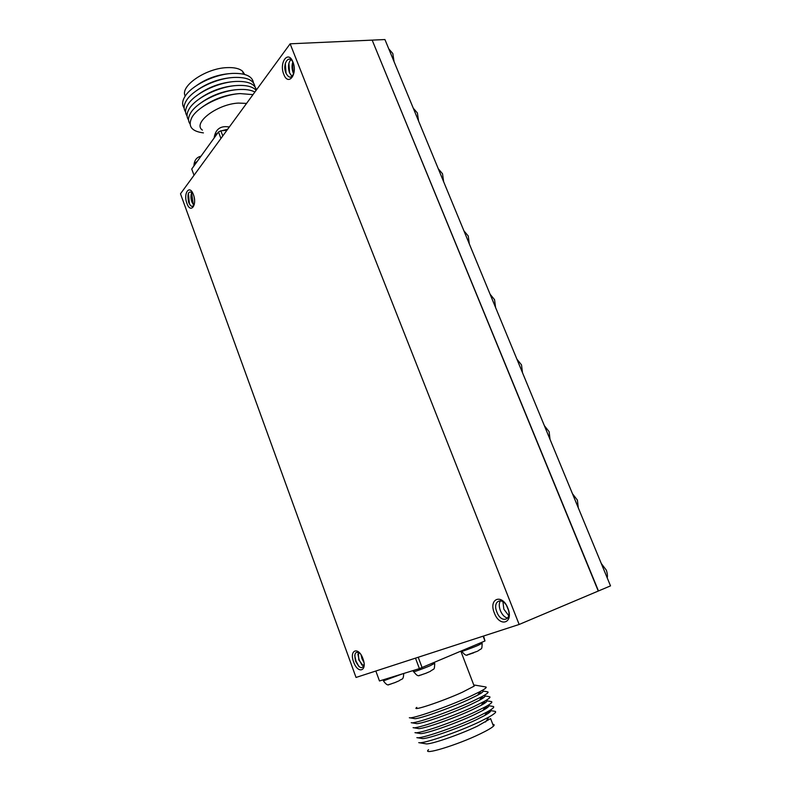<?xml version="1.0" encoding="UTF-8"?>
<svg xmlns="http://www.w3.org/2000/svg" width="791" height="791" viewBox="0 0 791 791"><rect width="100%" height="100%" fill="white"/><g stroke="black" fill="none" stroke-linecap="round" stroke-linejoin="round"><path stroke-width="1.19" d="M286.055 73.395L285.314 63.389M294.034 72.485C291.76 78.527 289.051 78.714 285.917 73.059C281.903 63.587 289.585 53.145 293.313 63.221M292.047 76.44L289.516 72.841C287.795 67.275 288.24 62.875 290.821 59.661M289.605 73.069L288.893 63.3M293.649 73.82L293.095 72.624C291.81 68.995 291.711 65.475 292.799 62.074M293.145 72.742L292.452 63.211M283.781 74.295C278.808 62.588 288.29 49.596 292.937 62.093C297.96 74.136 288.24 86.733 283.781 74.295M190.156 205.166L189.385 203.376L188.406 193.182M194.319 204.375C192.589 207.529 190.71 206.866 188.673 202.407C187.032 193.528 188.357 190.364 192.648 192.915M193.874 205.294L191.867 202.002C190.621 198.017 190.641 194.724 191.956 192.144M193.33 204.721L191.59 192.826M194.527 199.787L194.171 197.305M186.923 203.376C182.948 193.182 189.702 183.937 193.429 194.705C197.443 205.126 190.542 214.074 186.923 203.376M496.857 612.016C491.923 600.28 503.284 596.088 507.792 608.2C512.766 620.193 501.197 623.99 496.857 612.016M507.703 618.117C504.668 617.415 502.216 614.904 500.357 610.583C498.864 606.41 498.913 603.108 500.495 600.676M508.722 615.665L503.847 609.159L502.947 601.694M508.376 609.96L506.724 605.975M494.345 612.966C488.235 598.451 502.255 593.21 507.871 608.249C514.051 623.15 499.694 627.797 494.345 612.966M358.896 666.506L355.96 661.029L354.724 655.423M364.107 664.045C362.397 669.67 359.579 668.731 355.634 661.227C353.834 653.188 355.337 650.637 360.152 653.584M363.642 666.279L358.798 659.951L358.353 652.278M362.021 665.172L359.114 659.753L357.888 654.226M363.929 662.443L361.962 658.676L361.072 654.889M363.82 661.859L361.378 655.393M353.636 661.988C348.91 649.797 358.58 646.178 362.95 658.735C367.716 671.193 357.848 674.397 353.636 661.988M372.235 40.292L598.48 590.956L519.153 624.465L356.039 677.452L180.486 193.785L290.139 43.812L519.153 624.465M598.48 590.956L610.514 585.874L384.93 39.55L372.383 40.114M290.139 43.812L372.166 40.123L598.263 591.045M236.855 89.66L235.995 89.719C222.894 91.054 211.157 95.474 200.795 102.978M256.155 90.303C252.764 86.605 246.387 85.003 237.023 85.507L236.38 85.547C218.445 86.684 195.308 98.213 189.178 108.931C186.587 113.261 186.379 116.93 188.545 119.916M254.88 92.043C251.044 89.947 245.606 89.116 238.566 89.551L238.269 89.571C220.175 90.629 196.573 102.365 190.542 113.162C188.06 117.404 187.882 120.983 190.018 123.89M238.842 93.674L237.794 93.733C224.426 95.078 212.492 99.587 201.992 107.269M252.982 94.633L240.108 93.595C221.876 94.604 197.839 106.548 191.916 117.394C187.596 126.164 191.432 131.336 203.425 132.898M246.565 103.413L238.358 103.077C217.031 104.135 192.183 123.208 202.397 130.129M244.726 74.463L242.432 71.111C239.218 68.461 234.047 67.304 226.928 67.631C205.67 68.273 179.597 86.357 185.232 96.057M253.466 82.828C252.359 76.154 245.339 73.009 232.416 73.415L230.695 73.543C213.273 74.878 191.531 85.774 185.114 96.235C182.197 100.872 181.871 104.798 184.135 108.011M254.969 86.763C253.891 80.118 246.891 77.004 233.948 77.439L232.594 77.538C214.994 78.803 192.786 89.907 186.458 100.467C183.65 104.995 183.364 108.832 185.598 111.976M256.383 89.976C254.85 83.826 247.89 80.989 235.491 81.463L234.482 81.542C216.724 82.739 194.052 94.06 187.813 104.699C185.124 109.128 184.876 112.876 187.071 115.941M234.858 85.655L234.146 85.705C221.322 87.04 209.813 91.37 199.619 98.687M194.022 175.276L191.729 169.027L218.494 131.949L220.867 130.822L226.928 130.278M220.867 130.822L222.785 135.933M218.494 131.949L220.936 138.465M232.841 81.661L232.297 81.71C219.769 83.045 208.478 87.267 198.442 94.386M232.594 77.538L230.448 77.716C218.207 79.051 207.153 83.184 197.285 90.095M230.695 73.543L227.768 73.8C216.2 75.105 205.789 79.021 196.524 85.557M390.932 684.047L388.747 684.561M398.051 681.239L394.65 682.722M421.603 674.832L419.23 675.395M429.058 671.905L425.538 673.438M476.815 651.468L467.095 654.899M411.567 722.756L416.165 723.518C418.627 724.952 450.583 713.897 470.408 704.682L479.455 700.223C484.023 697.721 485.753 696.278 484.646 695.882L489.115 696.634M413.08 727.661C415.947 729.272 451.691 716.943 473.779 706.61L483.706 701.696C488.917 698.839 490.875 697.178 489.589 696.723M411.201 722.687C413.812 724.289 449.654 711.86 471.861 701.568L481.966 696.614C486.999 693.875 488.927 692.283 487.75 691.848L487.286 691.769M409.689 717.793L414.286 718.564C416.521 719.978 448.566 708.845 468.49 699.649L477.695 695.16C482.115 692.768 483.815 691.393 482.807 691.008L487.75 691.848M409.333 717.734C411.676 719.306 447.617 706.788 469.933 696.525L480.226 691.532C485.091 688.912 486.989 687.399 485.921 686.993L485.466 686.914M416.817 707.381C410.054 712.088 441.714 701.627 462.34 692.244L474.195 686.104L474.679 685.085L473.789 685.046M428.544 749.69C421.247 755.998 457.366 745.053 480.434 733.771C487.325 730.429 491.676 727.888 493.485 726.138C494.573 725.021 494.345 724.427 492.803 724.358M419.131 742.69L425.687 743.777C428.959 745.211 459.017 735.007 477.507 726.098L490.598 718.604L493.485 726.138M418.755 742.63C422.404 744.301 457.821 732.239 479.573 721.807L488.947 717.042C494.691 713.779 496.738 711.89 495.087 711.356L494.583 711.267M417.233 737.696L421.811 738.458C424.975 739.941 456.644 729.124 476.162 719.81L484.725 715.489C489.767 712.642 491.577 710.98 490.153 710.516L495.087 711.356M416.857 737.627C420.248 739.278 455.774 727.127 477.635 716.735L487.197 711.91C492.763 708.795 494.78 706.976 493.248 706.472L492.753 706.383M415.344 732.703L419.922 733.465C422.859 734.938 454.627 724.042 474.244 714.757L482.965 710.387C487.849 707.658 489.629 706.076 488.314 705.631L493.248 706.472M414.968 732.644C418.093 734.275 453.727 722.035 475.707 711.663L485.456 706.798C490.835 703.812 492.823 702.072 491.419 701.587L490.934 701.508M413.446 727.72L418.043 728.491C420.733 729.935 452.6 718.97 472.326 709.715L481.205 705.305C485.931 702.685 487.691 701.172 486.485 700.757L491.419 701.587M483.578 636.023L484.972 640.967L419.408 668.622L379.482 680.972L375.834 671.025M484.972 640.967L483.113 636.172M422.097 667.604L418.212 657.252M419.408 668.622L415.483 658.142M484.082 697.346L480.898 698.146M486.178 702.121L482.866 702.922M488.235 706.907L484.834 707.698M490.262 711.712L486.801 712.493M481.946 692.6L478.941 693.381M227.699 129.21L221.925 130.723M217.851 132.839C215.281 134.628 214.084 136.279 214.272 137.802M197.305 161.305C194.853 162.986 193.746 164.528 193.983 165.902M383.121 679.845L383.497 680.843L402.125 673.972M413.396 670.481L413.772 671.5C411.162 672.983 422.542 668.978 430.166 665.715L434.625 663.352M461.697 650.825L461.806 651.122C459.264 652.555 470.774 648.491 478.08 645.367L482.065 643.251M601.259 563.479L606.371 570.202C607.389 573.505 607.666 576.075 607.221 577.895M394.066 61.668L392.811 53.501L388.786 48.884M578.28 507.812L577.39 500.1L572.466 493.732M550.042 439.43L549.122 431.688L544.356 425.657M522.485 372.69L521.516 364.898L516.909 359.173M495.581 307.541L494.563 299.69L490.094 294.232M469.31 243.915L468.242 235.995L463.892 230.784M443.652 181.762L442.515 173.763L438.293 168.78M418.577 121.033L417.381 112.955L413.258 108.159M229.37 126.936L225.751 126.659C219.493 126.629 215.676 130.021 214.312 136.853M237.834 93.733L240.148 93.595M242.432 71.111L243.608 74.176M234.146 85.705L236.38 85.547M232.297 81.71L234.482 81.542M235.995 89.719L238.269 89.571M194.003 164.983C194.448 160.108 196.771 157.182 200.993 156.203M383.556 681.061C386.048 684.512 387.956 685.649 389.281 684.472M389.627 684.393L394.828 682.623M398.654 681.031L398.862 680.932C402.144 678.243 403.311 680.715 403.736 673.467M413.851 671.747C416.333 675.316 418.33 676.503 419.863 675.287M420.258 675.198L425.756 673.319M429.711 671.658L429.958 671.539C434.645 667.94 434.318 670.748 434.714 663.6L434.279 662.443M461.875 651.349C464.416 654.849 466.403 655.986 467.827 654.77M468.401 654.632L473.74 652.783M477.566 651.181L477.804 651.062C481.877 647.799 481.887 650.499 482.154 643.478L481.719 642.341M481.205 705.305L483.706 701.696M482.965 710.387L485.456 706.798M484.725 715.489L487.197 711.91M485.506 722.015L488.947 717.042M474.195 686.104L460.837 651.191M474.679 685.085L485.921 686.993M477.695 695.16L480.226 691.532M479.455 700.223L481.966 696.614"/></g></svg>
